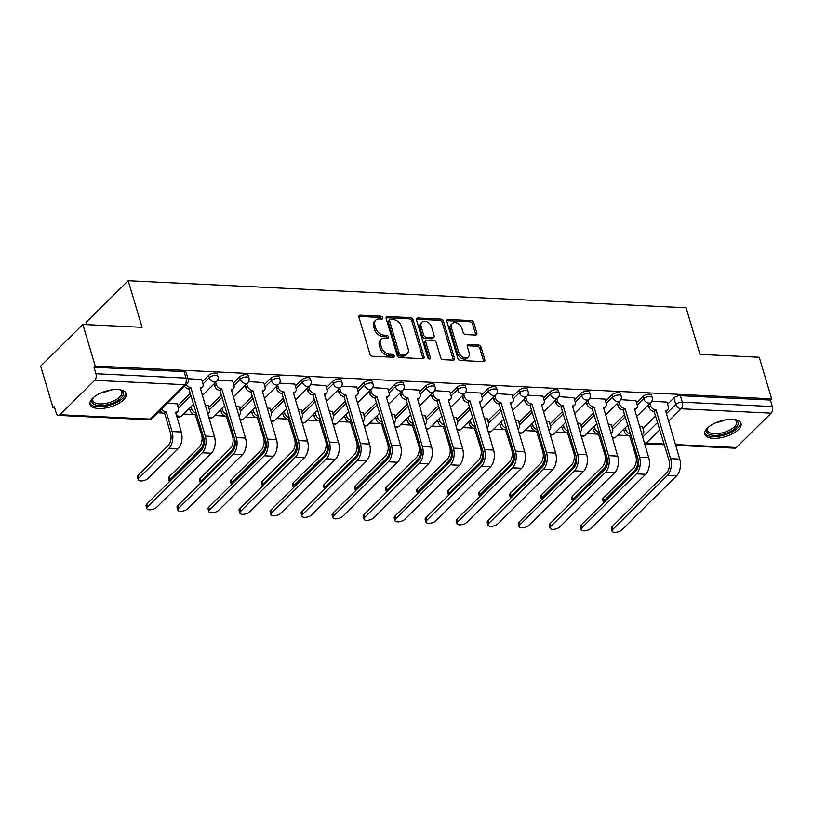 <?xml version="1.0" encoding="UTF-8"?>
<svg xmlns="http://www.w3.org/2000/svg" width="813" height="813" viewBox="0 0 813 813"><rect width="100%" height="100%" fill="white"/><g stroke="black" fill="none" stroke-linecap="round" stroke-linejoin="round"><path stroke-width="1.22" d="M382.791 317.72A1.667 1.159 45.3 0 0 380.992 316.216L360.261 315.21A2.378 1.656 45.3 0 0 359.204 315.576A2.378 1.656 45.3 0 0 358.919 317.172L369.925 354.092A2.378 1.656 45.3 0 0 372.486 356.236L393.228 357.242A1.667 1.159 45.3 0 0 393.97 356.988A1.667 1.159 45.3 0 0 394.163 355.881A1.667 1.159 45.3 0 0 392.374 354.377L389.691 354.244A7.602 5.315 45.3 0 1 381.48 347.375L380.565 344.295A7.602 5.315 45.3 0 1 381.47 339.194A7.602 5.315 45.3 0 1 384.854 338.035L387.537 338.167A1.667 1.159 45.3 0 0 388.279 337.913A1.667 1.159 45.3 0 0 388.482 336.795A1.667 1.159 45.3 0 0 386.683 335.291L384 335.169A7.602 5.315 45.3 0 1 375.799 328.3L374.884 325.22A7.602 5.315 45.3 0 1 375.779 320.119A7.602 5.315 45.3 0 1 379.173 318.96L381.856 319.092A1.667 1.159 45.3 0 0 382.588 318.838A1.667 1.159 45.3 0 0 382.791 317.72M381.592 319.072A1.667 1.159 45.3 0 0 381.561 318.93A1.667 1.159 45.3 0 0 379.762 317.436L359.031 316.43A2.378 1.656 45.3 0 0 358.828 316.43M392.974 357.232A1.667 1.159 45.3 0 0 392.933 357.09A1.667 1.159 45.3 0 0 391.144 355.586L388.462 355.454L389.691 354.244M387.283 338.157A1.667 1.159 45.3 0 0 387.252 338.015A1.667 1.159 45.3 0 0 385.453 336.511L382.771 336.379L384 335.169M117.722 389.549A18.872 8.171 163.4 0 0 98.251 394.275A18.872 8.171 163.4 0 0 90.05 404.417A18.872 8.171 163.4 0 0 98.546 408.502A18.872 8.171 163.4 0 0 118.017 403.776A18.872 8.171 163.4 0 0 126.218 393.634A18.872 8.171 163.4 0 0 117.722 389.549M732.513 419.366A18.872 8.171 163.4 0 0 713.042 424.091A18.872 8.171 163.4 0 0 704.83 434.233A18.872 8.171 163.4 0 0 713.326 438.319A18.872 8.171 163.4 0 0 732.798 433.593A18.872 8.171 163.4 0 0 741.009 423.451A18.872 8.171 163.4 0 0 732.513 419.366M475.524 335.058A2.378 1.656 45.3 0 0 476.581 334.692A2.378 1.656 45.3 0 0 476.865 333.096L473.776 322.741A2.378 1.656 45.3 0 0 471.215 320.596L448.176 319.479A2.378 1.656 45.3 0 0 447.12 319.834A2.378 1.656 45.3 0 0 446.845 321.43L457.851 358.36A2.378 1.656 45.3 0 0 460.412 360.505L483.44 361.622A2.378 1.656 45.3 0 0 484.497 361.257A2.378 1.656 45.3 0 0 484.782 359.661L481.052 347.151A2.378 1.656 45.3 0 0 478.491 345.007L468.634 344.529A2.378 1.656 45.3 0 0 467.577 344.885A2.378 1.656 45.3 0 0 467.292 346.48L469.142 352.69A6.352 4.441 45.3 0 1 468.39 356.958A6.352 4.441 45.3 0 1 463.075 357.242A6.352 4.441 45.3 0 1 458.705 352.181L451.459 327.873A6.352 4.441 45.3 0 1 452.211 323.604A6.352 4.441 45.3 0 1 457.526 323.32A6.352 4.441 45.3 0 1 461.896 328.381L463.105 332.436A2.378 1.656 45.3 0 0 465.666 334.58L475.524 335.058M94.715 380.342L59.918 414.721A4.837 2.754 -87.2 0 1 58.434 415.372A4.837 2.754 -87.2 0 1 56.209 412.974L54.278 406.49L53.048 407.709L40.65 366.114L82.824 324.448L142.072 327.314L128.18 280.709L686.101 307.771L699.993 354.377L759.251 357.253L771.649 398.848L95.223 366.033L93.993 367.252L95.924 373.726L185.994 378.096A4.837 2.093 -16.6 0 1 188.169 379.143L186.238 372.669A4.837 2.093 -16.6 0 0 184.063 371.622L185.994 378.096A4.837 2.754 -87.2 0 1 184.785 384.712L94.715 380.342A4.837 2.754 -87.2 0 0 95.924 373.726M82.824 324.448L95.223 366.033M413.075 319.794A2.378 1.656 45.3 0 0 410.514 317.649L387.486 316.531A2.378 1.656 45.3 0 0 386.429 316.897A2.378 1.656 45.3 0 0 386.145 318.493L397.151 355.413A2.378 1.656 45.3 0 0 399.711 357.557L422.75 358.675A2.378 1.656 45.3 0 0 423.807 358.32A2.378 1.656 45.3 0 0 424.081 356.724L413.075 319.794L411.845 321.013A2.378 1.656 45.3 0 0 409.285 318.859L386.256 317.751A2.378 1.656 45.3 0 0 386.053 317.751M417.831 318.005L440.859 319.123A2.378 1.656 45.3 0 1 443.431 321.267L454.437 358.198A2.378 1.656 45.3 0 1 454.152 359.783A2.378 1.656 45.3 0 1 453.095 360.149L443.237 359.671A2.378 1.656 45.3 0 1 440.676 357.527L436.215 342.547A2.378 1.656 45.3 0 0 433.644 340.403L427.11 340.088A2.378 1.656 45.3 0 0 426.053 340.454A2.378 1.656 45.3 0 0 425.768 342.039L430.412 357.639A1.667 1.159 45.3 0 1 430.219 358.746A1.667 1.159 45.3 0 1 428.827 358.828A1.667 1.159 45.3 0 1 427.689 357.507L416.49 319.956A2.378 1.656 45.3 0 1 416.774 318.371A2.378 1.656 45.3 0 1 417.831 318.005L416.602 319.214L439.63 320.332L440.859 319.123M642.971 428.502L655.745 415.87M667.564 404.193L673.916 397.923L675.847 404.407A4.837 2.093 -16.6 0 1 682.28 402.171L772.35 406.541A4.837 2.754 92.8 0 1 771.141 413.146L736.344 447.526A4.837 2.754 92.8 0 1 734.861 448.187L675.603 445.311M53.048 407.709L54.664 407.791M157.773 412.791L163.159 413.045M183.575 414.041L194.175 414.549M214.591 415.545L225.191 416.063M245.607 417.049L256.207 417.567M276.623 418.553L287.233 419.071M307.639 420.057L318.249 420.575M338.655 421.561L349.265 422.079M369.681 423.065L380.281 423.583M400.697 424.569L411.297 425.087M431.713 426.073L442.313 426.591M462.729 427.577L473.339 428.095M493.745 429.081L504.355 429.599M524.761 430.585L535.371 431.103M555.787 432.089L566.387 432.607M586.803 433.593L597.403 434.112M617.819 435.097L628.419 435.616M86.676 324.631L86.005 322.385L128.18 280.709M771.649 398.848L770.419 400.057L772.35 406.541M177.092 403.858L167.488 403.187M201.685 379.559L188.037 378.695M208.108 405.362L205.059 405.016M232.701 381.063L217.579 380.128M239.124 406.866L236.075 406.52M263.717 382.567L248.595 381.632M270.14 408.37L267.091 408.024M294.733 384.071L279.611 383.136M301.166 409.884L298.107 409.528M325.749 385.575L310.627 384.64M332.182 411.388L329.123 411.032M356.775 387.079L341.653 386.145M363.198 412.892L360.149 412.537M387.791 388.584L372.669 387.649M394.214 414.396L391.165 414.041M418.807 390.098L403.685 389.153M425.229 415.9L422.181 415.545M449.823 391.602L434.701 390.657M456.245 417.404L453.197 417.049M480.839 393.106L465.717 392.161M487.272 418.908L484.213 418.553M511.855 394.61L496.743 393.665M518.288 420.412L515.229 420.057M542.881 396.114L527.759 395.169M549.303 421.917L546.255 421.561M573.897 397.618L558.775 396.673M580.319 423.421L577.271 423.065M604.913 399.122L589.791 398.177M611.335 424.925L608.287 424.569M635.929 400.626L620.807 399.681M611.955 426.998L624.73 414.366M636.549 402.689L642.89 396.419L643.581 398.726A4.837 2.093 -16.6 0 1 648.54 396.561A4.837 2.093 -16.6 0 1 652.189 397.527L651.508 395.23A4.837 2.093 163.4 0 0 647.859 394.264A4.837 2.093 163.4 0 0 642.89 396.419M580.939 425.484L593.714 412.862M605.533 401.185L611.874 394.915L612.565 397.222A4.837 2.093 -16.6 0 1 617.524 395.057A4.837 2.093 -16.6 0 1 621.173 396.022L620.492 393.726A4.837 2.093 163.4 0 0 616.843 392.76A4.837 2.093 163.4 0 0 611.874 394.915M549.923 423.98L562.698 411.358M574.517 399.681L580.858 393.411L581.549 395.707A4.837 2.093 -16.6 0 1 586.508 393.553A4.837 2.093 -16.6 0 1 590.157 394.518L589.476 392.222A4.837 2.093 163.4 0 0 585.827 391.256A4.837 2.093 163.4 0 0 580.858 393.411M518.907 422.475L531.682 409.854M543.49 398.177L549.842 391.907L550.523 394.203A4.837 2.093 -16.6 0 1 555.492 392.049A4.837 2.093 -16.6 0 1 559.141 393.014L558.46 390.718A4.837 2.093 163.4 0 0 554.801 389.752A4.837 2.093 163.4 0 0 549.842 391.907M487.881 420.971L500.666 408.35M512.475 396.673L518.826 390.403L519.507 392.699A4.837 2.093 -16.6 0 1 524.476 390.545A4.837 2.093 -16.6 0 1 528.125 391.51L527.434 389.214A4.837 2.093 163.4 0 0 523.785 388.238A4.837 2.093 163.4 0 0 518.826 390.403M456.865 419.467L469.64 406.846M481.459 395.169L487.81 388.899L488.491 391.195A4.837 2.093 -16.6 0 1 493.45 389.041A4.837 2.093 -16.6 0 1 497.109 390.006L496.418 387.71A4.837 2.093 163.4 0 0 492.769 386.734A4.837 2.093 163.4 0 0 487.81 388.899M425.849 417.963L438.624 405.341M450.443 393.665L456.784 387.395L457.475 389.691A4.837 2.093 -16.6 0 1 462.434 387.537A4.837 2.093 -16.6 0 1 466.083 388.502L465.402 386.205A4.837 2.093 163.4 0 0 461.754 385.23A4.837 2.093 163.4 0 0 456.784 387.395M394.833 416.459L407.608 403.837M419.427 392.161L425.768 385.89L426.459 388.187A4.837 2.093 -16.6 0 1 431.418 386.033A4.837 2.093 -16.6 0 1 435.067 386.998L434.386 384.701A4.837 2.093 163.4 0 0 430.738 383.726A4.837 2.093 163.4 0 0 425.768 385.89M363.818 414.955L376.592 402.333M388.401 390.657L394.752 384.386L395.433 386.683A4.837 2.093 -16.6 0 1 400.403 384.529A4.837 2.093 -16.6 0 1 404.051 385.494L403.37 383.197A4.837 2.093 163.4 0 0 399.711 382.222A4.837 2.093 163.4 0 0 394.752 384.386M332.791 413.451L345.576 400.829M357.385 389.153L363.736 382.882L364.417 385.179A4.837 2.093 -16.6 0 1 369.387 383.025A4.837 2.093 -16.6 0 1 373.035 383.99L372.344 381.693A4.837 2.093 163.4 0 0 368.696 380.718A4.837 2.093 163.4 0 0 363.736 382.882M301.775 411.947L314.55 399.325M326.369 387.649L332.72 381.378L333.401 383.675A4.837 2.093 -16.6 0 1 338.371 381.51A4.837 2.093 -16.6 0 1 342.019 382.486L341.328 380.189A4.837 2.093 163.4 0 0 337.68 379.214A4.837 2.093 163.4 0 0 332.72 381.378M270.759 410.443L283.534 397.821M295.353 386.145L301.704 379.874L302.385 382.171A4.837 2.093 -16.6 0 1 307.344 380.006A4.837 2.093 -16.6 0 1 311.003 380.982L310.312 378.685A4.837 2.093 163.4 0 0 306.664 377.71A4.837 2.093 163.4 0 0 301.704 379.874M239.744 408.939L252.518 396.317M264.337 384.64L270.678 378.37L271.369 380.667A4.837 2.093 -16.6 0 1 276.329 378.502A4.837 2.093 -16.6 0 1 279.977 379.478L279.296 377.181A4.837 2.093 163.4 0 0 275.648 376.206A4.837 2.093 163.4 0 0 270.678 378.37M208.728 407.435L221.502 394.813M233.321 383.136L239.662 376.866L240.353 379.163A4.837 2.093 -16.6 0 1 245.313 376.998A4.837 2.093 -16.6 0 1 248.961 377.974L248.28 375.677A4.837 2.093 163.4 0 0 244.632 374.702A4.837 2.093 163.4 0 0 239.662 376.866M177.712 405.931L190.486 393.309M202.295 381.632L208.646 375.362L209.327 377.659A4.837 2.093 -16.6 0 1 214.297 375.494A4.837 2.093 -16.6 0 1 217.945 376.47L217.264 374.173A4.837 2.093 163.4 0 0 213.606 373.197A4.837 2.093 163.4 0 0 208.646 375.362M666.945 402.13L651.823 401.185M642.361 426.429L639.303 426.073M770.419 400.057L680.349 395.687A4.837 2.093 163.4 0 0 673.916 397.923M93.993 367.252L184.063 371.622M193.809 404.468L193.281 404.437M224.825 405.972L224.307 405.941M255.841 407.476L255.323 407.445M286.867 408.98L286.339 408.949M317.883 410.484L317.355 410.463M348.899 411.988L348.371 411.967M379.915 413.492L379.386 413.471M410.931 414.996L410.413 414.976M441.957 416.5L441.429 416.48M472.973 418.004L472.444 417.984M503.989 419.508L503.46 419.488M535.005 421.012L534.476 420.992M566.021 422.516L565.492 422.496M597.037 424.02L596.518 424M628.063 425.524L627.534 425.504M375.779 320.119L374.549 321.328A7.602 5.315 45.3 0 0 373.655 326.44L374.884 325.22M382.771 336.379A7.602 5.315 45.3 0 1 374.569 329.509L373.655 326.44M381.47 339.194L380.24 340.413A7.602 5.315 45.3 0 0 379.336 345.515L380.565 344.295M388.462 355.454A7.602 5.315 45.3 0 1 380.25 348.594L379.336 345.515M422.943 358.675A2.378 1.656 45.3 0 0 422.851 357.933L411.845 321.013M390.484 319.509A1.667 1.159 45.3 0 0 389.752 319.763A1.667 1.159 45.3 0 0 389.549 320.881L399.213 353.289A1.667 1.159 45.3 0 0 401.002 354.793L403.837 354.925A7.602 5.315 45.3 0 0 407.222 353.767A7.602 5.315 45.3 0 0 408.126 348.665L401.52 326.511A7.602 5.315 45.3 0 0 393.319 319.641L390.484 319.509M389.752 319.763L388.523 320.972A1.667 1.159 45.3 0 0 388.319 322.09L389.549 320.881M407.222 353.767L405.992 354.986A7.602 5.315 45.3 0 1 402.608 356.145L399.772 356.013A1.667 1.159 45.3 0 1 397.984 354.509L388.319 322.09M453.288 360.149A2.378 1.656 45.3 0 0 453.207 359.407L442.201 322.487A2.378 1.656 45.3 0 0 439.63 320.332M426.053 340.454L424.823 341.663A2.378 1.656 45.3 0 0 424.538 343.259L429.183 358.848L430.412 357.639M431.581 327.009A6.352 4.441 45.3 0 0 427.211 321.948A6.352 4.441 45.3 0 0 421.896 322.243A6.352 4.441 45.3 0 0 421.134 326.501L423.685 335.068A2.378 1.656 45.3 0 0 426.256 337.212L432.79 337.527A2.378 1.656 45.3 0 0 433.847 337.171A2.378 1.656 45.3 0 0 434.132 335.576L431.581 327.009M421.896 322.243L420.667 323.452A6.352 4.441 45.3 0 0 419.904 327.72L421.134 326.501M433.847 337.171L432.618 338.381A2.378 1.656 45.3 0 1 431.561 338.747L425.026 338.432A2.378 1.656 45.3 0 1 422.455 336.287L419.904 327.72M452.211 323.604L450.981 324.824A6.352 4.441 45.3 0 0 450.229 329.092L451.459 327.873M468.39 356.958L467.16 358.167A6.352 4.441 45.3 0 1 461.845 358.452A6.352 4.441 45.3 0 1 457.475 353.401L450.229 329.092M483.644 361.622A2.378 1.656 45.3 0 0 483.552 360.881L479.822 348.371A2.378 1.656 45.3 0 0 477.261 346.216L467.404 345.738A2.378 1.656 45.3 0 0 467.201 345.738M475.717 335.058A2.378 1.656 45.3 0 0 475.635 334.316L472.546 323.95A2.378 1.656 45.3 0 0 469.985 321.806L446.957 320.688A2.378 1.656 45.3 0 0 446.754 320.688M138.23 479.761L137.427 477.048A5.569 2.409 -16.6 0 1 138.18 475.229L168.25 445.524A9.075 5.152 -87.2 0 0 170.517 433.136L164.602 413.278L166.198 411.703L172.122 431.551A12.215 6.941 92.8 0 1 169.053 448.248L138.993 477.953A5.569 2.409 163.4 0 0 138.23 479.761A5.569 2.409 163.4 0 0 142.427 480.879A5.569 2.409 163.4 0 0 148.139 478.39L178.199 448.685A12.215 6.941 92.8 0 0 181.269 431.998L175.649 412.161A4.837 3.384 45.3 0 0 177.803 411.419A4.837 3.384 45.3 0 0 178.372 408.167L177.031 403.655M164.602 413.278L164.307 413.268A4.837 3.384 -134.7 0 1 159.948 410.636M161.553 409.061A4.837 3.384 45.3 0 0 165.903 411.683L166.198 411.703M177.803 411.419L176.197 413.004A4.837 3.384 -134.7 0 1 175.71 413.37M147.59 506.794A5.569 2.409 163.4 0 0 146.828 508.603A5.569 2.409 163.4 0 0 151.025 509.721A5.569 2.409 163.4 0 0 156.736 507.241L211.39 453.227L202.244 452.79L147.59 506.794L146.777 504.08L201.431 450.067A9.075 5.152 -87.2 0 0 203.707 437.679L188.89 388.97A4.837 3.384 -134.7 0 1 184.541 386.338M146.828 508.603L146.025 505.889A5.569 2.409 -16.6 0 1 146.777 504.08M189.195 388.98L190.791 387.405L205.313 436.093A12.215 6.941 92.8 0 1 202.244 452.79M186.136 384.752A4.837 3.384 45.3 0 0 190.496 387.384L190.791 387.405M211.39 453.227A12.215 6.941 92.8 0 0 214.459 436.54L200.232 387.862A4.837 3.384 45.3 0 0 202.396 387.12L200.791 388.695A4.837 3.384 -134.7 0 1 200.303 389.071M202.396 387.12A4.837 3.384 45.3 0 0 202.965 383.868L201.624 379.356M203.89 438.339A12.215 6.941 92.8 0 1 200.069 449.752L170.008 479.457A5.569 2.409 163.4 0 0 169.246 481.266A5.569 2.409 163.4 0 0 169.47 481.662M169.246 481.266L168.443 478.552A5.569 2.409 -16.6 0 1 169.206 476.733L199.266 447.028A9.075 5.152 -87.2 0 0 201.543 434.64L195.323 414.772A4.837 3.384 -134.7 0 1 190.1 410.392L191.695 408.817A4.837 3.384 45.3 0 0 196.39 413.126M195.618 414.782L196.594 413.817M191.055 406.652L191.695 408.817M207.61 413.583A4.837 3.384 45.3 0 0 208.819 412.923A4.837 3.384 45.3 0 0 209.388 409.671L208.047 405.159M189.449 408.228L190.1 410.392M234.906 439.843A12.215 6.941 92.8 0 1 231.095 451.256L201.024 480.961A5.569 2.409 163.4 0 0 200.272 482.77A5.569 2.409 163.4 0 0 200.486 483.166M200.272 482.77L199.459 480.056A5.569 2.409 -16.6 0 1 200.222 478.247L230.282 448.532A9.075 5.152 -87.2 0 0 232.559 436.144L226.339 416.276A4.837 3.384 -134.7 0 1 221.116 411.896L222.711 410.321A4.837 3.384 45.3 0 0 227.406 414.63M226.634 416.286L227.62 415.321M222.071 408.156L222.711 410.321M238.626 415.087A4.837 3.384 45.3 0 0 239.835 414.427A4.837 3.384 45.3 0 0 240.414 411.175L239.063 406.663M220.465 409.732L221.116 411.896M119.521 389.712A16.331 7.073 -16.6 0 1 120.395 390.006A16.331 7.073 -16.6 0 1 115.111 402.018A16.331 7.073 -16.6 0 1 97.174 405.321A16.331 7.073 -16.6 0 1 92.936 398.187A16.331 7.073 -16.6 0 1 93.505 397.466M93.363 397.628A15.122 6.545 163.4 0 0 92.834 400.626A15.122 6.545 163.4 0 0 114.247 400.626A15.122 6.545 163.4 0 0 121.818 391.988A15.122 6.545 163.4 0 0 119.724 389.773M89.897 403.299A18.75 8.12 163.4 0 0 116.218 402.709A18.75 8.12 163.4 0 0 125.73 392.618M734.302 419.528A16.331 7.073 -16.6 0 1 735.176 419.823A16.331 7.073 -16.6 0 1 729.891 431.835A16.331 7.073 -16.6 0 1 711.954 435.138A16.331 7.073 -16.6 0 1 707.727 428.014A16.331 7.073 -16.6 0 1 708.286 427.282M708.153 427.445A15.122 6.545 163.4 0 0 707.615 430.443A15.122 6.545 163.4 0 0 729.027 430.443A15.122 6.545 163.4 0 0 736.598 421.805A15.122 6.545 163.4 0 0 734.505 419.589M704.688 433.116A18.75 8.12 163.4 0 0 730.999 432.526A18.75 8.12 163.4 0 0 740.511 422.435M178.606 508.298A5.569 2.409 163.4 0 0 177.854 510.107A5.569 2.409 163.4 0 0 182.051 511.225A5.569 2.409 163.4 0 0 187.752 508.745L242.406 454.731L233.26 454.294L178.606 508.298L177.803 505.584L232.457 451.571A9.075 5.152 -87.2 0 0 234.723 439.183L219.917 390.474A4.837 3.384 -134.7 0 1 214.693 386.094L214.043 383.929M177.854 510.107L177.041 507.393A5.569 2.409 -16.6 0 1 177.803 505.584M220.211 390.484L221.807 388.909L236.329 437.597A12.215 6.941 92.8 0 1 233.26 454.294M215.638 382.344L216.288 384.519A4.837 3.384 45.3 0 0 221.512 388.888L221.807 388.909M242.406 454.731A12.215 6.941 92.8 0 0 245.475 438.044L231.258 389.366A4.837 3.384 45.3 0 0 233.412 388.624L231.807 390.199A4.837 3.384 -134.7 0 1 231.319 390.575M233.412 388.624A4.837 3.384 45.3 0 0 233.981 385.372L232.64 380.86M209.622 509.802A5.569 2.409 163.4 0 0 208.87 511.611A5.569 2.409 163.4 0 0 213.067 512.729A5.569 2.409 163.4 0 0 218.768 510.249L273.432 456.235L264.286 455.798L209.622 509.802L208.819 507.088L263.473 453.075A9.075 5.152 -87.2 0 0 265.749 440.687L250.932 391.978A4.837 3.384 -134.7 0 1 245.709 387.598L245.059 385.433M208.87 511.611L208.057 508.897A5.569 2.409 -16.6 0 1 208.819 507.088M251.227 391.988L252.823 390.413L267.345 439.101A12.215 6.941 92.8 0 1 264.286 455.798M246.664 383.858L247.304 386.023A4.837 3.384 45.3 0 0 252.528 390.392L252.823 390.413M273.432 456.235A12.215 6.941 92.8 0 0 276.491 439.548L262.274 390.87A4.837 3.384 45.3 0 0 264.428 390.128L262.833 391.714A4.837 3.384 -134.7 0 1 262.335 392.079M264.428 390.128A4.837 3.384 45.3 0 0 264.997 386.876L263.656 382.364M265.922 441.347A12.215 6.941 92.8 0 1 262.111 452.76L232.051 482.465A5.569 2.409 163.4 0 0 231.288 484.274A5.569 2.409 163.4 0 0 231.502 484.67M231.288 484.274L230.475 481.56A5.569 2.409 -16.6 0 1 231.238 479.751L261.298 450.036A9.075 5.152 -87.2 0 0 263.575 437.648L257.355 417.78A4.837 3.384 -134.7 0 1 252.132 413.4L253.737 411.825A4.837 3.384 45.3 0 0 258.432 416.134M257.66 417.791L258.636 416.825M253.087 409.661L253.737 411.825M269.642 416.591A4.837 3.384 45.3 0 0 270.851 415.931A4.837 3.384 45.3 0 0 271.43 412.689L270.079 408.167M251.491 411.236L252.132 413.4M296.938 442.851A12.215 6.941 92.8 0 1 293.127 454.264L263.066 483.969A5.569 2.409 163.4 0 0 262.304 485.778A5.569 2.409 163.4 0 0 262.518 486.174M262.304 485.778L261.491 483.064A5.569 2.409 -16.6 0 1 262.253 481.255L292.314 451.54A9.075 5.152 -87.2 0 0 294.591 439.152L288.371 419.284A4.837 3.384 -134.7 0 1 283.148 414.915L284.753 413.329A4.837 3.384 45.3 0 0 289.448 417.638M288.676 419.295L289.652 418.329M284.103 411.165L284.753 413.329M300.668 418.095A4.837 3.384 45.3 0 0 301.867 417.435A4.837 3.384 45.3 0 0 302.446 414.193L301.095 409.671M282.507 412.74L283.148 414.915M327.954 444.355A12.215 6.941 92.8 0 1 324.143 455.768L294.082 485.473A5.569 2.409 163.4 0 0 293.32 487.282A5.569 2.409 163.4 0 0 293.534 487.678M293.32 487.282L292.507 484.568A5.569 2.409 -16.6 0 1 293.269 482.759L323.33 453.054A9.075 5.152 -87.2 0 0 325.606 440.656L319.397 420.788A4.837 3.384 -134.7 0 1 314.174 416.419L315.769 414.833A4.837 3.384 45.3 0 0 320.464 419.142M319.692 420.799L320.668 419.833M315.119 412.669L315.769 414.833M331.684 419.599A4.837 3.384 45.3 0 0 332.893 418.939A4.837 3.384 45.3 0 0 333.462 415.697L332.121 411.175M313.523 414.244L314.174 416.419M240.648 511.306A5.569 2.409 163.4 0 0 239.886 513.115A5.569 2.409 163.4 0 0 244.083 514.233A5.569 2.409 163.4 0 0 249.794 511.753L304.448 457.739L295.302 457.302L240.648 511.306L239.835 508.592L294.489 454.579A9.075 5.152 -87.2 0 0 296.765 442.191L281.948 393.482A4.837 3.384 -134.7 0 1 276.725 389.102L276.074 386.937M239.886 513.115L239.073 510.401A5.569 2.409 -16.6 0 1 239.835 508.592M282.243 393.492L283.849 391.917L298.361 440.605A12.215 6.941 92.8 0 1 295.302 457.302M277.68 385.362L278.32 387.527A4.837 3.384 45.3 0 0 283.544 391.896L283.849 391.917M304.448 457.739A12.215 6.941 92.8 0 0 307.507 441.053L293.29 392.374A4.837 3.384 45.3 0 0 295.444 391.632L293.849 393.218A4.837 3.384 -134.7 0 1 293.361 393.583M295.444 391.632A4.837 3.384 45.3 0 0 296.023 388.38L294.672 383.868M271.664 512.81A5.569 2.409 163.4 0 0 270.902 514.619A5.569 2.409 163.4 0 0 275.099 515.737A5.569 2.409 163.4 0 0 280.81 513.257L335.464 459.243L326.318 458.806L271.664 512.81L270.851 510.097L325.505 456.083A9.075 5.152 -87.2 0 0 327.781 443.695L312.964 394.986A4.837 3.384 -134.7 0 1 307.741 390.606L307.101 388.441M270.902 514.619L270.089 511.905A5.569 2.409 -16.6 0 1 270.851 510.097M313.269 394.996L314.865 393.421L329.377 442.12A12.215 6.941 92.8 0 1 326.318 458.806M308.696 386.866L309.346 389.031A4.837 3.384 45.3 0 0 314.56 393.401L314.865 393.421M335.464 459.243A12.215 6.941 92.8 0 0 338.523 442.557L324.306 393.878A4.837 3.384 45.3 0 0 326.46 393.136L324.865 394.722A4.837 3.384 -134.7 0 1 324.377 395.088M326.46 393.136A4.837 3.384 45.3 0 0 327.039 389.884L325.688 385.372M302.68 514.314A5.569 2.409 163.4 0 0 301.918 516.123A5.569 2.409 163.4 0 0 306.115 517.241A5.569 2.409 163.4 0 0 311.826 514.761L366.48 460.747L357.334 460.31L302.68 514.314L301.867 511.601L356.521 457.587A9.075 5.152 -87.2 0 0 358.797 445.199L343.98 396.49A4.837 3.384 -134.7 0 1 338.757 392.11L338.117 389.945M301.918 516.123L301.115 513.41A5.569 2.409 -16.6 0 1 301.867 511.601M344.285 396.5L345.881 394.925L360.393 443.624A12.215 6.941 92.8 0 1 357.334 460.31M339.712 388.37L340.362 390.535A4.837 3.384 45.3 0 0 345.586 394.905L345.881 394.925M366.48 460.747A12.215 6.941 92.8 0 0 369.539 444.061L355.322 395.382A4.837 3.384 45.3 0 0 357.476 394.64L355.881 396.226A4.837 3.384 -134.7 0 1 355.393 396.592M357.476 394.64A4.837 3.384 45.3 0 0 358.055 391.399L356.704 386.876M358.98 445.859A12.215 6.941 92.8 0 1 355.159 457.272L325.098 486.977A5.569 2.409 163.4 0 0 324.336 488.786A5.569 2.409 163.4 0 0 324.55 489.182M324.336 488.786L323.533 486.072A5.569 2.409 -16.6 0 1 324.285 484.263L354.356 454.558A9.075 5.152 -87.2 0 0 356.622 442.16L350.413 422.293A4.837 3.384 -134.7 0 1 345.19 417.923L346.785 416.337A4.837 3.384 45.3 0 0 351.48 420.656M350.708 422.303L351.683 421.337M346.135 414.173L346.785 416.337M362.7 421.104A4.837 3.384 45.3 0 0 363.909 420.443A4.837 3.384 45.3 0 0 364.478 417.201L363.137 412.679M344.539 415.748L345.19 417.923M333.696 515.818A5.569 2.409 163.4 0 0 332.934 517.627A5.569 2.409 163.4 0 0 337.131 518.745A5.569 2.409 163.4 0 0 342.842 516.265L397.496 462.262L388.35 461.814L333.696 515.818L332.883 513.105L387.547 459.101A9.075 5.152 -87.2 0 0 389.813 446.703L375.006 397.994A4.837 3.384 -134.7 0 1 369.783 393.624L369.132 391.449M332.934 517.627L332.131 514.914A5.569 2.409 -16.6 0 1 332.883 513.105M375.301 398.004L376.897 396.429L391.419 445.128A12.215 6.941 92.8 0 1 388.35 461.814M370.728 389.874L371.378 392.039A4.837 3.384 45.3 0 0 376.602 396.409L376.897 396.429M397.496 462.262A12.215 6.941 92.8 0 0 400.565 445.565L386.348 396.886A4.837 3.384 45.3 0 0 388.502 396.144L386.897 397.73A4.837 3.384 -134.7 0 1 386.409 398.096M388.502 396.144A4.837 3.384 45.3 0 0 389.071 392.903L387.73 388.38M389.996 447.363A12.215 6.941 92.8 0 1 386.185 458.776L356.114 488.481A5.569 2.409 163.4 0 0 355.362 490.29A5.569 2.409 163.4 0 0 355.576 490.686M355.362 490.29L354.549 487.576A5.569 2.409 -16.6 0 1 355.311 485.768L385.372 456.063A9.075 5.152 -87.2 0 0 387.649 443.664L381.429 423.797A4.837 3.384 -134.7 0 1 376.206 419.427L377.801 417.841A4.837 3.384 45.3 0 0 382.496 422.16M381.724 423.807L382.699 422.841M377.161 415.677L377.801 417.841M393.716 422.608A4.837 3.384 45.3 0 0 394.925 421.947A4.837 3.384 45.3 0 0 395.504 418.705L394.153 414.183M375.555 417.252L376.206 419.427M364.712 517.322A5.569 2.409 163.4 0 0 363.96 519.131A5.569 2.409 163.4 0 0 368.157 520.249A5.569 2.409 163.4 0 0 373.858 517.769L428.512 463.766L419.366 463.319L364.712 517.322L363.909 514.609L418.563 460.605A9.075 5.152 -87.2 0 0 420.839 448.207L406.022 399.498A4.837 3.384 -134.7 0 1 400.799 395.128L400.148 392.953M363.96 519.131L363.147 516.418A5.569 2.409 -16.6 0 1 363.909 514.609M406.317 399.508L407.913 397.933L422.435 446.632A12.215 6.941 92.8 0 1 419.366 463.319M401.744 391.378L402.394 393.543A4.837 3.384 45.3 0 0 407.618 397.913L407.913 397.933M428.512 463.766A12.215 6.941 92.8 0 0 431.581 447.069L417.364 398.39A4.837 3.384 45.3 0 0 419.518 397.648L417.912 399.234A4.837 3.384 -134.7 0 1 417.425 399.6M419.518 397.648A4.837 3.384 45.3 0 0 420.087 394.407L418.746 389.884M421.012 448.867A12.215 6.941 92.8 0 1 417.201 460.28L387.13 489.985A5.569 2.409 163.4 0 0 386.378 491.794A5.569 2.409 163.4 0 0 386.592 492.19M386.378 491.794L385.565 489.08A5.569 2.409 -16.6 0 1 386.327 487.272L416.388 457.567A9.075 5.152 -87.2 0 0 418.665 445.168L412.445 425.301A4.837 3.384 -134.7 0 1 407.222 420.931L408.817 419.345A4.837 3.384 45.3 0 0 413.512 423.664M412.74 425.311L413.726 424.345M408.177 417.181L408.817 419.345M424.732 424.112A4.837 3.384 45.3 0 0 425.941 423.451A4.837 3.384 45.3 0 0 426.52 420.209L425.169 415.687M406.571 418.756L407.222 420.931M395.738 518.826A5.569 2.409 163.4 0 0 394.976 520.635A5.569 2.409 163.4 0 0 399.173 521.753A5.569 2.409 163.4 0 0 404.884 519.273L459.538 465.27L450.392 464.823L395.738 518.826L394.925 516.113L449.579 462.109A9.075 5.152 -87.2 0 0 451.855 449.711L437.038 401.002A4.837 3.384 -134.7 0 1 431.815 396.632L431.164 394.457M394.976 520.635L394.163 517.922A5.569 2.409 -16.6 0 1 394.925 516.113M437.333 401.012L438.939 399.437L453.451 448.136A12.215 6.941 92.8 0 1 450.392 464.823M432.77 392.882L433.41 395.047A4.837 3.384 45.3 0 0 438.634 399.417L438.939 399.437M459.538 465.27A12.215 6.941 92.8 0 0 462.597 448.573L448.38 399.894A4.837 3.384 45.3 0 0 450.534 399.153L448.939 400.738A4.837 3.384 -134.7 0 1 448.451 401.104M450.534 399.153A4.837 3.384 45.3 0 0 451.113 395.911L449.762 391.388M452.028 450.372A12.215 6.941 92.8 0 1 448.217 461.784L418.156 491.489A5.569 2.409 163.4 0 0 417.394 493.298A5.569 2.409 163.4 0 0 417.608 493.694M417.394 493.298L416.581 490.585A5.569 2.409 -16.6 0 1 417.343 488.776L447.404 459.071A9.075 5.152 -87.2 0 0 449.68 446.672L443.461 426.805A4.837 3.384 -134.7 0 1 438.237 422.435L439.843 420.849A4.837 3.384 45.3 0 0 444.538 425.169M443.766 426.815L444.741 425.849M439.193 418.685L439.843 420.849M455.747 425.616A4.837 3.384 45.3 0 0 456.957 424.955A4.837 3.384 45.3 0 0 457.536 421.713L456.184 417.191M437.597 420.26L438.237 422.435M426.754 520.33A5.569 2.409 163.4 0 0 425.992 522.139A5.569 2.409 163.4 0 0 430.189 523.257A5.569 2.409 163.4 0 0 435.9 520.777L490.554 466.774L481.408 466.327L426.754 520.33L425.941 517.617L480.595 463.613A9.075 5.152 -87.2 0 0 482.871 451.215L468.054 402.506A4.837 3.384 -134.7 0 1 462.831 398.136L462.18 395.961M425.992 522.139L425.179 519.426A5.569 2.409 -16.6 0 1 425.941 517.617M468.349 402.516L469.955 400.941L484.467 449.64A12.215 6.941 92.8 0 1 481.408 466.327M463.786 394.386L464.426 396.551A4.837 3.384 45.3 0 0 469.65 400.921L469.955 400.941M490.554 466.774A12.215 6.941 92.8 0 0 493.613 450.077L479.396 401.398A4.837 3.384 45.3 0 0 481.55 400.657L479.955 402.242A4.837 3.384 -134.7 0 1 479.467 402.608M481.55 400.657A4.837 3.384 45.3 0 0 482.129 397.415L480.778 392.892M483.044 451.886A12.215 6.941 92.8 0 1 479.233 463.288L449.172 492.993A5.569 2.409 163.4 0 0 448.41 494.802A5.569 2.409 163.4 0 0 448.624 495.198M448.41 494.802L447.597 492.089A5.569 2.409 -16.6 0 1 448.359 490.28L478.42 460.575A9.075 5.152 -87.2 0 0 480.696 448.176L474.477 428.309A4.837 3.384 -134.7 0 1 469.253 423.939L470.859 422.354A4.837 3.384 45.3 0 0 475.554 426.673M474.782 428.319L475.757 427.353M470.209 420.189L470.859 422.354M486.774 427.12A4.837 3.384 45.3 0 0 487.973 426.459A4.837 3.384 45.3 0 0 488.552 423.217L487.211 418.695M468.613 421.764L469.253 423.939M514.07 453.39A12.215 6.941 92.8 0 1 510.249 464.792L480.188 494.497A5.569 2.409 163.4 0 0 479.426 496.306A5.569 2.409 163.4 0 0 479.64 496.702M479.426 496.306L478.623 493.593A5.569 2.409 -16.6 0 1 479.375 491.784L509.446 462.079A9.075 5.152 -87.2 0 0 511.712 449.68L505.503 429.813A4.837 3.384 -134.7 0 1 500.28 425.443L501.875 423.858A4.837 3.384 45.3 0 0 506.57 428.177M505.798 429.823L506.773 428.858M501.225 421.693L501.875 423.858M517.79 428.624A4.837 3.384 45.3 0 0 518.999 427.973A4.837 3.384 45.3 0 0 519.568 424.721L518.227 420.199M499.629 423.268L500.28 425.443M545.086 454.894A12.215 6.941 92.8 0 1 541.265 466.296L511.204 496.001A5.569 2.409 163.4 0 0 510.442 497.81A5.569 2.409 163.4 0 0 510.666 498.206M510.442 497.81L509.639 495.097A5.569 2.409 -16.6 0 1 510.391 493.288L540.462 463.583A9.075 5.152 -87.2 0 0 542.738 451.185L536.519 431.317A4.837 3.384 -134.7 0 1 531.296 426.947L532.891 425.362A4.837 3.384 45.3 0 0 537.586 429.681M536.814 431.337L537.789 430.362M532.241 423.197L532.891 425.362M548.805 430.128A4.837 3.384 45.3 0 0 550.015 429.477A4.837 3.384 45.3 0 0 550.584 426.225L549.242 421.703M530.645 424.772L531.296 426.947M576.102 456.398A12.215 6.941 92.8 0 1 572.291 467.8L542.22 497.505A5.569 2.409 163.4 0 0 541.468 499.324A5.569 2.409 163.4 0 0 541.682 499.71M541.468 499.324L540.655 496.601A5.569 2.409 -16.6 0 1 541.417 494.792L571.478 465.087A9.075 5.152 -87.2 0 0 573.754 452.689L567.535 432.821A4.837 3.384 -134.7 0 1 562.311 428.451L563.907 426.866A4.837 3.384 45.3 0 0 568.602 431.185M567.83 432.841L568.815 431.866M563.267 424.701L563.907 426.866M579.821 431.632A4.837 3.384 45.3 0 0 581.031 430.981A4.837 3.384 45.3 0 0 581.61 427.729L580.258 423.207M561.661 426.276L562.311 428.451M607.118 457.902A12.215 6.941 92.8 0 1 603.307 469.304L573.236 499.009A5.569 2.409 163.4 0 0 572.484 500.828A5.569 2.409 163.4 0 0 572.698 501.215M572.484 500.828L571.671 498.105A5.569 2.409 -16.6 0 1 572.433 496.296L602.494 466.591A9.075 5.152 -87.2 0 0 604.77 454.193L598.551 434.325A4.837 3.384 -134.7 0 1 593.327 429.955L594.923 428.37A4.837 3.384 45.3 0 0 599.618 432.689M598.846 434.345L599.831 433.37M594.283 426.205L594.923 428.37M610.837 433.136A4.837 3.384 45.3 0 0 612.047 432.486A4.837 3.384 45.3 0 0 612.626 429.234L611.274 424.711M592.687 427.78L593.327 429.955M638.134 459.406A12.215 6.941 92.8 0 1 634.323 470.808L604.262 500.513A5.569 2.409 163.4 0 0 603.5 502.332A5.569 2.409 163.4 0 0 603.713 502.719M603.5 502.332L602.687 499.609A5.569 2.409 -16.6 0 1 603.449 497.8L633.51 468.095A9.075 5.152 -87.2 0 0 635.786 455.697L629.567 435.829A4.837 3.384 -134.7 0 1 624.343 431.459L625.949 429.874A4.837 3.384 45.3 0 0 630.644 434.193M629.872 435.849L630.847 434.884M625.299 427.709L625.949 429.874M641.853 434.64A4.837 3.384 45.3 0 0 643.063 433.99A4.837 3.384 45.3 0 0 643.642 430.738L642.29 426.215M623.703 429.284L624.343 431.459M457.77 521.834A5.569 2.409 163.4 0 0 457.008 523.643A5.569 2.409 163.4 0 0 461.205 524.761A5.569 2.409 163.4 0 0 466.916 522.281L521.57 468.278L512.424 467.831L457.77 521.834L456.957 519.121L511.611 465.117A9.075 5.152 -87.2 0 0 513.887 452.719L499.07 404.01A4.837 3.384 -134.7 0 1 493.847 399.64L493.206 397.466M457.008 523.643L456.195 520.93A5.569 2.409 -16.6 0 1 456.957 519.121M499.375 404.02L500.971 402.445L515.483 451.144A12.215 6.941 92.8 0 1 512.424 467.831M494.802 395.89L495.452 398.055A4.837 3.384 45.3 0 0 500.676 402.435L500.971 402.445M521.57 468.278A12.215 6.941 92.8 0 0 524.629 451.581L510.412 402.902A4.837 3.384 45.3 0 0 512.566 402.161L510.971 403.746A4.837 3.384 -134.7 0 1 510.483 404.112M512.566 402.161A4.837 3.384 45.3 0 0 513.145 398.919L511.794 394.396M488.786 523.338A5.569 2.409 163.4 0 0 488.024 525.157A5.569 2.409 163.4 0 0 492.221 526.275A5.569 2.409 163.4 0 0 497.932 523.785L552.586 469.782L543.44 469.335L488.786 523.338L487.973 520.625L542.627 466.621A9.075 5.152 -87.2 0 0 544.903 454.223L530.086 405.514A4.837 3.384 -134.7 0 1 524.863 401.144L524.222 398.97M488.024 525.157L487.221 522.434A5.569 2.409 -16.6 0 1 487.973 520.625M530.391 405.524L531.987 403.949L546.509 452.648A12.215 6.941 92.8 0 1 543.44 469.335M525.818 397.394L526.468 399.559A4.837 3.384 45.3 0 0 531.692 403.939L531.987 403.949M552.586 469.782A12.215 6.941 92.8 0 0 555.655 453.085L541.428 404.407A4.837 3.384 45.3 0 0 543.582 403.665L541.986 405.25A4.837 3.384 -134.7 0 1 541.499 405.616M543.582 403.665A4.837 3.384 45.3 0 0 544.161 400.423L542.82 395.901M519.802 524.842A5.569 2.409 163.4 0 0 519.04 526.661A5.569 2.409 163.4 0 0 523.237 527.779A5.569 2.409 163.4 0 0 528.948 525.289L583.602 471.286L574.456 470.839L519.802 524.842L518.999 522.129L573.653 468.125A9.075 5.152 -87.2 0 0 575.919 455.727L561.112 407.018A4.837 3.384 -134.7 0 1 555.889 402.648L555.238 400.474M519.04 526.661L518.237 523.938A5.569 2.409 -16.6 0 1 518.999 522.129M561.407 407.028L563.003 405.453L577.525 454.152A12.215 6.941 92.8 0 1 574.456 470.839M556.834 398.898L557.484 401.063A4.837 3.384 45.3 0 0 562.708 405.443L563.003 405.453M583.602 471.286A12.215 6.941 92.8 0 0 586.671 454.589L572.454 405.911A4.837 3.384 45.3 0 0 574.608 405.169L573.002 406.754A4.837 3.384 -134.7 0 1 572.515 407.12M574.608 405.169A4.837 3.384 45.3 0 0 575.177 401.927L573.836 397.405M550.818 526.346A5.569 2.409 163.4 0 0 550.066 528.165A5.569 2.409 163.4 0 0 554.263 529.283A5.569 2.409 163.4 0 0 559.964 526.794L614.618 472.79L605.472 472.343L550.818 526.346L550.015 523.633L604.669 469.629A9.075 5.152 -87.2 0 0 606.945 457.231L592.128 408.522A4.837 3.384 -134.7 0 1 586.905 404.152L586.254 401.978M550.066 528.165L549.253 525.442A5.569 2.409 -16.6 0 1 550.015 523.633M592.423 408.533L594.018 406.957L608.541 455.656A12.215 6.941 92.8 0 1 605.472 472.343M587.85 400.403L588.5 402.567A4.837 3.384 45.3 0 0 593.724 406.947L594.018 406.957M614.618 472.79A12.215 6.941 92.8 0 0 617.687 456.093L603.47 407.415A4.837 3.384 45.3 0 0 605.624 406.673L604.018 408.258A4.837 3.384 -134.7 0 1 603.531 408.634M605.624 406.673A4.837 3.384 45.3 0 0 606.193 403.431L604.852 398.909M581.844 527.85A5.569 2.409 163.4 0 0 581.082 529.67A5.569 2.409 163.4 0 0 585.279 530.787A5.569 2.409 163.4 0 0 590.99 528.298L645.644 474.294L636.498 473.847L581.844 527.85L581.031 525.137L635.685 471.134A9.075 5.152 -87.2 0 0 637.961 458.735L623.144 410.026A4.837 3.384 -134.7 0 1 617.921 405.657L617.27 403.482M581.082 529.67L580.269 526.946A5.569 2.409 -16.6 0 1 581.031 525.137M623.439 410.047L625.045 408.461L639.557 457.16A12.215 6.941 92.8 0 1 636.498 473.847M618.876 401.907L619.516 404.071A4.837 3.384 45.3 0 0 624.74 408.451L625.045 408.461M645.644 474.294A12.215 6.941 92.8 0 0 648.703 457.607L634.486 408.919A4.837 3.384 45.3 0 0 636.64 408.187L635.044 409.762A4.837 3.384 -134.7 0 1 634.557 410.138M636.64 408.187A4.837 3.384 45.3 0 0 637.219 404.935L635.868 400.413M612.86 529.354A5.569 2.409 163.4 0 0 612.098 531.174A5.569 2.409 163.4 0 0 616.295 532.291A5.569 2.409 163.4 0 0 622.006 529.802L676.66 475.798L667.514 475.351L612.86 529.354L612.047 526.641L666.701 472.638A9.075 5.152 -87.2 0 0 668.977 460.239L654.16 411.53A4.837 3.384 -134.7 0 1 648.937 407.161L648.296 404.986M612.098 531.174L611.285 528.45A5.569 2.409 -16.6 0 1 612.047 526.641M654.455 411.551L656.061 409.965L670.573 458.664A12.215 6.941 92.8 0 1 667.514 475.351M649.892 403.411L650.532 405.575A4.837 3.384 45.3 0 0 655.756 409.955L656.061 409.965M676.66 475.798A12.215 6.941 92.8 0 0 679.719 459.111L665.501 410.423A4.837 3.384 45.3 0 0 667.656 409.691L666.06 411.266A4.837 3.384 -134.7 0 1 665.573 411.642M667.656 409.691A4.837 3.384 45.3 0 0 668.235 406.439L666.884 401.917M379.762 317.436L380.992 316.216M391.144 355.586L392.374 354.377M385.453 336.511L386.683 335.291M642.626 437.221L657.676 422.354M666.243 413.888L675.847 404.407A4.837 3.384 -134.7 0 0 681.07 408.776L668.438 421.256M659.871 429.721L646.274 443.166L664.14 444.03M675.39 444.579L736.344 447.526M771.141 413.146L681.07 408.776A4.837 2.754 -87.2 0 0 682.28 402.171L680.349 395.687M59.918 414.721L149.988 419.091L184.785 384.712A4.837 3.384 45.3 0 0 186.939 383.97A4.837 4.837 0 0 0 188.169 379.143M612.636 429.294L625.421 416.673M637.229 404.996L643.581 398.726A4.837 3.384 -134.7 0 0 648.804 403.096A4.837 3.384 -134.7 0 0 650.959 402.354A4.837 4.837 0 0 0 652.189 397.527M581.62 427.79L594.394 415.169M606.213 403.492L612.565 397.222A4.837 3.384 -134.7 0 0 617.789 401.592A4.837 3.384 -134.7 0 0 619.943 400.85A4.837 4.837 0 0 0 621.173 396.022M550.604 426.286L563.379 413.654M575.198 401.988L581.549 395.707A4.837 3.384 -134.7 0 0 586.762 400.087A4.837 3.384 -134.7 0 0 588.917 399.346A4.837 4.837 0 0 0 590.157 394.518M519.588 424.782L532.363 412.15M544.182 400.484L550.523 394.203A4.837 3.384 -134.7 0 0 555.746 398.583A4.837 3.384 -134.7 0 0 557.901 397.842A4.837 4.837 0 0 0 559.141 393.014M488.572 423.278L501.347 410.646M513.166 398.98L519.507 392.699A4.837 3.384 -134.7 0 0 524.731 397.079A4.837 3.384 -134.7 0 0 526.885 396.338A4.837 4.837 0 0 0 528.125 391.51M457.556 421.774L470.331 409.142M482.139 397.476L488.491 391.195A4.837 3.384 -134.7 0 0 493.715 395.575A4.837 3.384 -134.7 0 0 495.869 394.833A4.837 4.837 0 0 0 497.109 390.006M426.53 420.27L439.315 407.638M451.124 395.961L457.475 389.691A4.837 3.384 -134.7 0 0 462.699 394.071A4.837 3.384 -134.7 0 0 464.853 393.329A4.837 4.837 0 0 0 466.083 388.502M395.514 418.766L408.289 406.134M420.108 394.457L426.459 388.187A4.837 3.384 -134.7 0 0 431.683 392.567A4.837 3.384 -134.7 0 0 433.837 391.825A4.837 4.837 0 0 0 435.067 386.998M364.498 417.262L377.273 404.63M389.092 392.953L395.433 386.683A4.837 3.384 -134.7 0 0 400.657 391.063A4.837 3.384 -134.7 0 0 402.811 390.321A4.837 4.837 0 0 0 404.051 385.494M333.482 415.748L346.257 403.126M358.076 391.449L364.417 385.179A4.837 3.384 -134.7 0 0 369.641 389.559A4.837 3.384 -134.7 0 0 371.795 388.817A4.837 4.837 0 0 0 373.035 383.99M302.466 414.244L315.241 401.622M327.06 389.945L333.401 383.675A4.837 3.384 -134.7 0 0 338.625 388.045A4.837 3.384 -134.7 0 0 340.779 387.313A4.837 4.837 0 0 0 342.019 382.486M271.451 412.74L284.225 400.118M296.034 388.441L302.385 382.171A4.837 3.384 -134.7 0 0 307.609 386.541A4.837 3.384 -134.7 0 0 309.763 385.809A4.837 4.837 0 0 0 311.003 380.982M240.424 411.236L253.209 398.614M265.018 386.937L271.369 380.667A4.837 3.384 -134.7 0 0 276.593 385.037A4.837 3.384 -134.7 0 0 278.747 384.305A4.837 4.837 0 0 0 279.977 379.478M209.408 409.732L222.183 397.11M234.002 385.433L240.353 379.163A4.837 3.384 -134.7 0 0 245.577 383.533A4.837 3.384 -134.7 0 0 247.731 382.801A4.837 4.837 0 0 0 248.961 377.974M178.393 408.228L191.167 395.606M202.986 383.929L209.327 377.659A4.837 3.384 -134.7 0 0 214.551 382.029A4.837 3.384 -134.7 0 0 216.705 381.297A4.837 4.837 0 0 0 217.945 376.47M193.687 404.041L181.909 415.677A4.837 3.384 -134.7 0 1 179.754 416.419A4.837 3.384 45.3 0 1 176.075 414.589M224.703 405.545L212.935 417.181A4.837 3.384 -134.7 0 1 210.77 417.923A4.837 3.384 45.3 0 1 208.728 417.323M255.719 407.059L243.951 418.685A4.837 3.384 -134.7 0 1 241.796 419.427A4.837 3.384 45.3 0 1 239.744 418.827M286.735 408.563L274.967 420.189A4.837 3.384 -134.7 0 1 272.812 420.931A4.837 3.384 45.3 0 1 270.759 420.331M317.751 410.067L305.983 421.693A4.837 3.384 -134.7 0 1 303.828 422.435A4.837 3.384 45.3 0 1 301.775 421.835M348.777 411.571L336.999 423.197A4.837 3.384 -134.7 0 1 334.844 423.939A4.837 3.384 45.3 0 1 332.802 423.339M379.793 413.075L368.015 424.701A4.837 3.384 -134.7 0 1 365.86 425.443A4.837 3.384 45.3 0 1 363.818 424.843M410.809 414.579L399.041 426.205A4.837 3.384 -134.7 0 1 396.886 426.947A4.837 3.384 45.3 0 1 394.833 426.347M441.825 416.083L430.057 427.709A4.837 3.384 -134.7 0 1 427.902 428.451A4.837 3.384 45.3 0 1 425.849 427.851M472.841 417.587L461.073 429.213A4.837 3.384 -134.7 0 1 458.918 429.955A4.837 3.384 45.3 0 1 456.865 429.355M503.857 419.091L492.089 430.717A4.837 3.384 -134.7 0 1 489.934 431.459A4.837 3.384 45.3 0 1 487.881 430.86M534.883 420.595L523.105 432.221A4.837 3.384 -134.7 0 1 520.95 432.963A4.837 3.384 45.3 0 1 518.907 432.364M565.899 422.099L554.12 433.736A4.837 3.384 -134.7 0 1 551.966 434.467A4.837 3.384 45.3 0 1 549.923 433.868M596.915 423.603L585.147 435.24A4.837 3.384 -134.7 0 1 582.992 435.971A4.837 3.384 45.3 0 1 580.939 435.372M627.931 425.108L616.163 436.744A4.837 3.384 -134.7 0 1 614.008 437.475A4.837 3.384 45.3 0 1 611.955 436.876M644.587 443.796A4.837 4.837 0 0 0 644.79 443.817A4.837 2.754 92.8 0 0 646.274 443.166A4.837 3.384 -134.7 0 1 644.221 442.567M152.143 418.349A4.837 3.384 45.3 0 1 149.988 419.091A4.837 2.754 92.8 0 1 148.505 419.742A4.837 4.837 0 0 0 152.143 418.349L186.939 383.97M374.569 329.509L375.799 328.3M380.25 348.594L381.48 347.375M359.031 316.43L360.261 315.21M422.851 357.933L424.081 356.724M386.256 317.751L387.486 316.531M409.285 318.859L410.514 317.649M397.984 354.509L399.213 353.289M399.772 356.013L401.002 354.793M402.608 356.145L403.837 354.925M442.201 322.487L443.431 321.267M453.207 359.407L454.437 358.198M424.538 343.259L425.768 342.039M422.455 336.287L423.685 335.068M425.026 338.432L426.256 337.212M431.561 338.747L432.79 337.527M457.475 353.401L458.705 352.181M467.404 345.738L468.634 344.529M477.261 346.216L478.491 345.007M479.822 348.371L481.052 347.151M483.552 360.881L484.782 359.661M446.957 320.688L448.176 319.479M469.985 321.806L471.215 320.596M472.546 323.95L473.776 322.741M475.635 334.316L476.865 333.096M138.18 475.229L138.993 477.953M164.307 413.268L165.903 411.683M172.122 431.551L181.269 431.998M169.053 448.248L178.199 448.685M190.496 387.384L188.89 388.97M214.459 436.54L205.313 436.093M169.206 476.733L170.008 479.457M195.323 414.772L196.522 413.583M200.069 449.752L201.665 449.823M200.222 478.247L201.024 480.961M226.339 416.276L227.549 415.087M231.095 451.256L232.691 451.327M110.131 390.149A15.122 6.545 -16.6 0 1 101.605 392.689M724.911 419.965A15.122 6.545 -16.6 0 1 716.385 422.506M221.512 388.888L219.917 390.474M245.475 438.044L236.329 437.597M216.288 384.519L214.693 386.094M252.528 390.392L250.932 391.978M276.491 439.548L267.345 439.101M247.304 386.023L245.709 387.598M231.238 479.751L232.051 482.465M257.355 417.78L258.564 416.591M262.111 452.76L263.707 452.831M262.253 481.255L263.066 483.969M288.371 419.284L289.58 418.095M293.127 454.264L294.723 454.335M293.269 482.759L294.082 485.473M319.397 420.788L320.596 419.599M324.143 455.768L325.739 455.839M283.544 391.896L281.948 393.482M307.507 441.053L298.361 440.605M278.32 387.527L276.725 389.102M314.56 393.401L312.964 394.986M338.523 442.557L329.377 442.12M309.346 389.031L307.741 390.606M345.586 394.905L343.98 396.49M369.539 444.061L360.393 443.624M340.362 390.535L338.757 392.11M324.285 484.263L325.098 486.977M350.413 422.293L351.612 421.104M355.159 457.272L356.755 457.353M376.602 396.409L375.006 397.994M400.565 445.565L391.419 445.128M371.378 392.039L369.783 393.624M355.311 485.768L356.114 488.481M381.429 423.797L382.628 422.608M386.185 458.776L387.771 458.857M407.618 397.913L406.022 399.498M431.581 447.069L422.435 446.632M402.394 393.543L400.799 395.128M386.327 487.272L387.13 489.985M412.445 425.301L413.654 424.112M417.201 460.28L418.797 460.361M438.634 399.417L437.038 401.002M462.597 448.573L453.451 448.136M433.41 395.047L431.815 396.632M417.343 488.776L418.156 491.489M443.461 426.805L444.67 425.616M448.217 461.784L449.813 461.865M469.65 400.921L468.054 402.506M493.613 450.077L484.467 449.64M464.426 396.551L462.831 398.136M448.359 490.28L449.172 492.993M474.477 428.309L475.686 427.12M479.233 463.288L480.829 463.369M479.375 491.784L480.188 494.497M505.503 429.813L506.702 428.624M510.249 464.792L511.844 464.873M510.391 493.288L511.204 496.001M536.519 431.317L537.718 430.128M541.265 466.296L542.86 466.377M541.417 494.792L542.22 497.505M567.535 432.821L568.734 431.632M572.291 467.8L573.887 467.882M572.433 496.296L573.236 499.009M598.551 434.325L599.76 433.136M603.307 469.304L604.902 469.386M603.449 497.8L604.262 500.513M629.567 435.829L630.776 434.64M634.323 470.808L635.918 470.89M500.676 402.435L499.07 404.01M524.629 451.581L515.483 451.144M495.452 398.055L493.847 399.64M531.692 403.939L530.086 405.514M555.655 453.085L546.509 452.648M526.468 399.559L524.863 401.144M562.708 405.443L561.112 407.018M586.671 454.589L577.525 454.152M557.484 401.063L555.889 402.648M593.724 406.947L592.128 408.522M617.687 456.093L608.541 455.656M588.5 402.567L586.905 404.152M624.74 408.451L623.144 410.026M648.703 457.607L639.557 457.16M619.516 404.071L617.921 405.657M655.756 409.955L654.16 411.53M679.719 459.111L670.573 458.664M650.532 405.575L648.937 407.161M216.705 381.297L202.244 395.585M176.716 416.723A4.837 4.837 0 0 0 181.909 415.677M247.731 382.801L233.26 397.09M209.093 418.563A4.837 4.837 0 0 0 212.935 417.181M278.747 384.305L264.286 398.594M240.109 420.067A4.837 4.837 0 0 0 243.951 418.685M309.763 385.809L295.302 400.098M271.125 421.571A4.837 4.837 0 0 0 274.967 420.189M340.779 387.313L326.318 401.602M302.151 423.075A4.837 4.837 0 0 0 305.983 421.693M371.795 388.817L357.334 403.106M333.167 424.579A4.837 4.837 0 0 0 336.999 423.197M402.811 390.321L388.35 404.61M364.183 426.083A4.837 4.837 0 0 0 368.015 424.701M433.837 391.825L419.366 406.114M395.199 427.587A4.837 4.837 0 0 0 399.041 426.205M464.853 393.329L450.392 407.618M426.215 429.091A4.837 4.837 0 0 0 430.057 427.709M495.869 394.833L481.408 409.122M457.241 430.595A4.837 4.837 0 0 0 461.073 429.213M526.885 396.338L512.424 410.626M488.257 432.099A4.837 4.837 0 0 0 492.089 430.717M557.901 397.842L543.44 412.13M519.273 433.603A4.837 4.837 0 0 0 523.105 432.221M588.917 399.346L574.456 413.634M550.289 435.107A4.837 4.837 0 0 0 554.12 433.736M619.943 400.85L605.472 415.138M581.305 436.611A4.837 4.837 0 0 0 585.147 435.24M650.959 402.354L636.498 416.652M612.321 438.116A4.837 4.837 0 0 0 616.163 436.744M644.79 443.817L664.363 444.762M58.434 415.372L148.505 419.742M207.732 414L208.819 412.923M238.748 415.504L239.835 414.427M269.774 417.008L270.851 415.931M300.79 418.512L301.867 417.435M331.806 420.016L332.893 418.939M362.822 421.52L363.909 420.443M393.838 423.024L394.925 421.947M424.853 424.528L425.941 423.451M455.88 426.032L456.957 424.955M486.896 427.536L487.973 426.459M517.911 429.04L518.999 427.973M548.927 430.544L550.015 429.477M579.943 432.049L581.031 430.981M610.959 433.553L612.047 432.486M641.985 435.057L643.063 433.99"/></g></svg>
